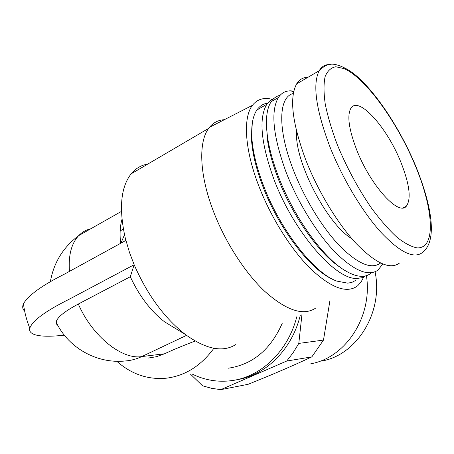 <?xml version="1.0" encoding="UTF-8"?>
<svg xmlns="http://www.w3.org/2000/svg" width="454" height="454" viewBox="0 0 454 454"><rect width="100%" height="100%" fill="white"/><g stroke="black" fill="none" stroke-linecap="round" stroke-linejoin="round"><path stroke-width="0.68" d="M192.133 374.034C204.737 380.231 217.954 382.421 231.79 380.617C261.033 376.899 288.04 351.288 296.791 316.761M228.033 368.245C252.481 364.681 270.539 349.739 282.195 323.413M298.8 343.417L293.182 352.644L286.729 361.038L220.757 389.657L248.054 384.322C271.571 374.947 292.836 365.799 311.847 356.878L323.492 340.074L298.8 343.417L301.961 314.406M220.757 389.657L211.558 388.306L202.575 385.809L190.618 374.278M236.29 379.828C265.42 375.651 292.041 349.671 300.31 315.155M311.847 356.878L286.729 361.038M329.967 300.389L323.492 340.074M293.324 93.53C278.614 96.611 277.218 128.647 293.176 169.524C304.265 198.302 322.51 228.044 339.847 246.085C358.041 264.08 371.61 269.733 380.543 263.036M296.638 131.535C294.044 160.438 327.141 224.475 351.878 238.73M147.839 164.053C141.222 165.131 135.65 168.4 131.138 173.848C120.69 187.286 118.744 208.715 125.298 238.146L129.515 252.532L134.157 264.727C147.317 294.76 164.331 317.976 185.192 334.371C205.997 349.342 222.886 352.724 235.87 344.518M23.455 303.754C24.499 312.199 26.61 320.337 29.794 328.174C32.45 320.677 45.519 311.064 69.008 299.334L134.157 264.727L130.304 276.741C139.287 296.008 150.683 311.024 164.496 321.784L176.237 328.929M121.99 219.339C120.043 226.103 119.595 234.094 120.639 243.31M57.936 325.552L56.5 324.037L56.182 322.119C56.909 317.584 64.286 311.558 78.315 304.038L130.304 276.741M78.315 304.038C92.417 336.448 121.978 359.857 141.756 356.589L164.501 353.785L156.465 356.702L148.197 358.064M213.896 348.275C200.969 365.879 185.096 375.861 166.26 378.205C147.862 379.85 131.382 374.204 116.809 361.271M164.501 353.785C173.542 349.597 183.757 345.346 195.146 341.033M120.162 230.933L123.374 229.088M271.991 99.267C263.695 97.23 257.174 99.25 252.435 105.322C243.032 117.319 244.541 148.379 258.11 184.159C270.164 216.24 290.747 249.178 310.559 268.74C331.369 288.165 347.066 293.846 357.65 285.793L361.066 282.019L363.677 277.048M333.208 279.505C310.757 270.414 278.115 227.948 262.253 184.835C255.71 167.214 252.095 151.647 251.414 138.135L252.293 123.091M29.794 328.174L29.794 328.174C27.739 336.125 43.652 337.566 64.298 335.154M125.877 240.438L64.173 274.278C41.711 285.628 28.148 295.452 23.483 303.749C22.155 306.779 22.541 309.231 24.641 311.092M307.971 77.288C303.147 77.316 299.368 79.518 296.632 83.894C289.164 97.678 292.194 122.983 305.712 159.791C317.874 191.06 337.577 223.55 356.112 243.463C375.537 263.326 389.924 269.909 399.276 263.224M400.831 162.095C387.251 127.767 358.632 95.465 350.914 108.205C346.884 115.395 348.837 129.362 356.765 150.092C370.6 185.624 398.697 216.291 406.296 206.258C411.443 199.045 409.621 184.324 400.831 162.095M124.498 234.701L120.974 243.128M366.423 275.657C372.848 316.432 345.789 357.797 310.803 363.767M321.591 361.061C356.94 355.096 383.534 312.244 375.061 271.798M267.627 103.143C263.218 103.75 259.631 106.043 256.873 110.027C252.992 115.753 251.295 124.498 251.766 136.268C252.464 150.03 256.152 165.897 262.838 183.87C279.409 228.958 313.862 273.053 336.703 281.077L347.736 283.165L351.878 282.382L356.032 280.209M365.765 275.85L361.889 277.734L357.372 278.404C336.085 280.703 293.193 231.654 273.495 178.133C260.851 142.664 258.632 118.029 266.85 104.233L270.158 100.527L274.193 98.24M370.623 273.49C364.477 278.16 355.777 277.076 344.529 270.249C322.522 257.015 293.222 216.093 278.103 175.658C273.075 162.384 269.642 150.109 267.809 138.828C265.198 121.558 266.311 109.193 271.157 101.724C273.478 98.251 276.458 96.112 280.101 95.295M340.506 267.508C319.361 254.138 291.899 215.4 277.621 177.23C272.792 164.473 269.494 152.663 267.735 141.801L266.413 124.09M382.75 264.001L378 270.09C368.376 276.861 353.978 270.783 334.808 251.862C316.54 232.879 297.404 201.689 285.827 171.499C272.979 135.848 270.493 111.19 278.387 97.525C281.418 92.968 285.555 90.738 290.798 90.834L293.812 91.123M315.445 308.26C303.261 316.12 286.378 310.496 264.801 291.394C244.309 272.156 223.726 239.786 212.154 207.926C199.289 172.838 198.636 141.693 208.641 128.391L209.47 127.307C213.397 122.563 218.351 120.026 224.333 119.703M186.52 335.37L141.756 356.589C136.365 359.125 130.814 360.589 125.111 360.987C97.133 363.932 68.202 348.014 56.182 322.119M90.766 228.793C86.129 229.838 82.106 232.119 78.695 235.637C71.386 243.48 68.304 255.392 69.456 271.378M337.333 144.803C346.839 167.708 358.268 188.881 371.627 208.312C380.356 220.059 388.777 229.684 396.887 237.187C404.588 243.259 411.33 246.823 417.107 247.878C436.328 248.764 433.604 209.498 415.489 166.085C397.556 122.648 366.27 78.593 344.245 68.656L335.807 66.755C331.006 67.623 327.442 70.915 325.109 76.624C323.606 83.723 323.662 92.939 325.274 104.284C327.811 116.65 331.834 130.156 337.333 144.803M296.632 83.894L319.168 70.767C323.049 66.783 326.772 64.644 330.342 64.343C335.097 63.18 347.866 67.572 358.796 77.997C379.158 96.736 401.472 131.802 415.802 166.295C431.419 204.941 438.144 240.762 422.265 252.668C413.526 259.109 399.588 252.146 380.452 231.778C362.167 211.377 342.401 178.348 329.905 146.767C315.956 109.607 312.375 84.274 319.168 70.767C321.523 66.727 324.831 64.65 329.099 64.542M164.496 321.784L185.192 334.371M124.873 240.989L125.298 238.146M121.451 211.382L78.695 235.637C63.123 247.288 53.674 262.696 50.337 281.866M266.85 104.233L256.873 110.027M267.735 141.801L267.809 138.828M278.387 97.525L271.157 101.724M251.414 138.135L251.766 136.268M293.653 91.816L290.798 90.834M208.641 128.391L131.138 173.848M252.435 105.322L209.47 127.307M403.033 207.847L406.296 206.258"/></g></svg>

